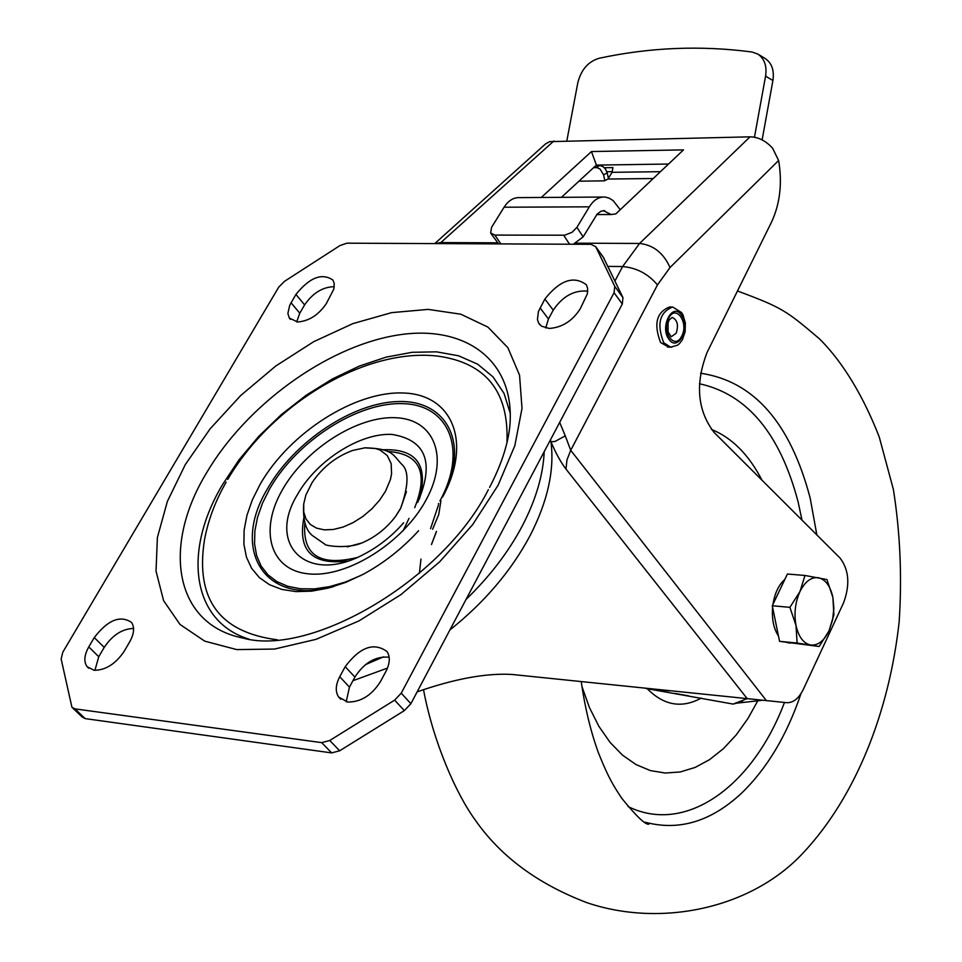 <?xml version="1.0" encoding="UTF-8"?>
<svg xmlns="http://www.w3.org/2000/svg" width="962" height="962" viewBox="0 0 962 962"><rect width="100%" height="100%" fill="white"/><g stroke="black" fill="none" stroke-linecap="round" stroke-linejoin="round"><path stroke-width="1.44" d="M761.952 480.17C748.845 454.665 731.986 437.734 711.363 429.365M581.89 686.387L589.453 707.587L598.893 726.346L609.992 742.291L622.474 755.122L636.05 764.598L650.42 770.598L665.259 773.039L680.266 771.957L695.141 767.436L709.595 759.619L723.352 748.725L736.17 734.992L747.811 718.722L758.092 700.264M789.225 642.917L786.375 642.388M778.474 636.038C773.652 628.655 771.704 619.095 772.606 607.335M772.967 604.304C774.807 593.085 778.775 584.752 784.872 579.34M819.155 646.488L779.557 641.329L772.282 605.747L787.409 574.025L804.99 575.468L799.963 591.582L789.898 607.335L796.007 625.468C793.89 613.576 795.213 602.284 799.963 591.582C805.098 581.433 811.279 576.827 818.506 577.741C825.6 579.533 830.398 586.111 832.9 597.474L833.862 608.176L832.635 619.72L829.016 630.868C824.025 640.969 817.904 645.682 810.677 645.021C803.51 643.47 798.616 636.952 796.007 625.468L797.113 643.049L819.155 646.488L829.016 630.868L833.886 614.874L832.9 597.474L826.935 579.569L804.99 575.468M779.557 641.329L797.113 643.049M772.282 605.747L789.898 607.335M409.006 518.398L403.162 530.699M94.011 670.273C105.567 670.322 115.656 663.948 124.278 651.142L129.774 641.69C134.175 633.657 134.752 627.224 131.481 622.378C120.19 614.922 107.792 619.985 94.264 637.578L88.769 646.921C84.223 655.098 83.646 661.664 87.037 666.606L94.011 670.273M297.607 321.981C309.03 321.104 318.626 314.935 326.395 303.475L333.838 289.045L334.247 283.61L332.984 280.11C322.042 272.607 309.68 277.393 295.923 294.444L289.73 305.243L287.878 313.432L289.297 318.037L297.607 321.981M347.655 702.032C360.798 702.176 371.741 695.37 380.471 681.577L385.93 671.404C389.971 663.419 390.344 656.806 387.025 651.551C373.905 642.015 359.956 647.053 345.202 666.678L339.73 676.743C335.534 684.896 335.173 691.666 338.648 697.041L347.655 702.032M549.206 328.451C562.109 327.537 572.474 320.959 580.29 308.718L587.361 293.843L587.638 288.42L586.387 284.788C573.797 275.348 559.956 280.098 544.877 299.026L538.407 311.556L537.433 319.504L538.744 323.22L541.45 326.154L549.206 328.451M72.727 708.032L82.143 716.991L85.185 718.614L331.649 752.909L339.67 750.781L404.341 710.617L410.894 703.691L622.294 304.028L622.967 297.655L603.306 257.203M595.827 246.909L614.754 286.339L614.069 292.713L401.238 693.181L394.648 700.132L329.762 740.475L321.717 742.64L74.976 708.886L71.934 707.262L61.159 659.054L62.807 652.176L278.703 287.169L284.403 281.397L339.983 245.55L346.933 243.182L590.896 244.324L595.694 246.669L603.968 258.177M545.719 328.018L548.448 318.987L553.234 310.149C562.626 296.26 574.122 289.923 587.746 291.137M346.212 701.791L349.459 687.121L354.882 677.08C364.285 662.614 375.709 655.988 389.141 657.214M296.681 321.933L299.771 313.179L304.617 304.882C312.806 293.025 322.691 286.953 334.271 286.664M94.913 670.358L98.761 656.733L104.221 647.402C112.446 635.124 122.234 628.799 133.562 628.451M365.5 664.598L383.573 656.842M466.041 599.446C489.706 576.551 508.465 552.032 522.318 525.877C535.894 499.747 543.193 475 544.203 451.647M645.49 688.395L733.08 704.076L742.616 701.683M550.384 439.959L550.961 441.774L555.002 441.474L565.271 435.87L570.719 450.3L657.455 284.932C648.292 273.93 636.676 267.797 622.618 266.546L639.586 243.458L750.035 136.832C758.236 136.965 765.752 140.741 772.57 148.172L778.631 160.498C782.419 183.189 780.05 203.74 771.5 222.162L707.082 352.441C695.033 383.814 697.378 410.485 714.093 432.431L840.187 558.2C849.049 570.045 850.167 584.956 843.518 602.946L803.366 689.261C798.833 698.484 793.253 702.957 786.639 702.681L511.928 674.446C486.171 672.979 454.581 678.787 417.147 691.858M573.304 244.24L583.14 236.892L576.911 227.357L572.089 232.287L564.658 235.209L494.877 235.089L490.644 233.02L491.57 227.321L504.088 207.215C508.441 200.493 513.696 197.294 519.829 197.619L602.597 197.042M604.364 167.725L612.938 167.604L612.048 172.318L607.936 179.04L604.401 180.832L578.932 181.193M606.89 171.717L612.181 171.645M754.461 137.205L765.572 76.166C767.063 65.921 764.441 58.526 757.695 53.992L751.911 51.996C700.745 45.262 649.795 47.366 599.073 58.285C588.167 61.592 581.084 69.769 577.813 82.792L566.858 140.68M765.572 76.166L772.907 80.519C774.398 70.298 771.764 62.927 765.03 58.393L757.695 53.992M772.907 80.519L762.12 139.887M603.282 210.642L611.171 214.526L615.788 213.937L683.501 149.88L591.45 151.551L541.269 197.475M576.911 227.357L589.345 206.83C593.674 199.964 598.869 196.705 604.918 197.03L609.138 198.112L613.107 200.577L620.249 209.716M491.089 233.67L498.605 243.891M604.617 210.642L601.046 211.207L597.137 214.117L583.14 236.892M611.171 214.526L596.765 214.562M668.542 164.033L596.392 165.103L591.45 151.551M596.392 165.103L561.423 197.33M449.903 629.942C484.656 602.224 511.411 570.731 530.17 535.449C547.703 501.238 554.629 470.021 550.961 441.774C555.783 453.186 560.786 462.289 565.981 469.071L566.967 459.932L570.719 450.3L766.389 700.601M565.271 435.87L559.692 422.39M604.833 180.615L603.583 174.831L607.214 172.883L608.477 178.728M593.71 167.58L597.366 167.713L600.084 169.096L603.583 174.831M595.779 165.656L600.312 165.644L603.066 166.691L605.447 168.975L607.214 172.883M595.995 167.544L599.639 165.608M565.981 469.071L747.209 698.64L733.08 704.076M750.035 136.832L549.651 141.642L545.466 143.975L434.764 243.59M385.57 491.149L390.452 479.413L391.582 473.785L391.149 463.6L387.205 455.471L380.086 450.06L375.529 448.508L364.851 447.835L352.838 450.408C336.171 456.469 322.631 467.147 312.193 482.431L305.868 495.045L303.727 503.884L303.764 511.988L305.988 518.963L310.305 524.434L316.522 528.138L324.326 529.858L333.333 529.485L343.097 527.044L353.102 522.631L362.83 516.486L371.789 508.922L379.497 500.324L385.57 491.149M406.445 491.63L400.565 508.597L395.478 516.522C386.411 528.427 375.24 537.229 361.965 542.929L347.366 546.861M431.469 544.564L436.507 531.409M668.626 347.09L660.593 342.532C653.487 324.026 656.505 312.157 669.648 306.938L671.488 306.974M800.985 693.626C786.856 735.449 766.979 768.698 741.341 793.385C710.966 821.584 678.932 831.204 645.225 822.233L648.749 824.254C645.153 824.662 636.159 816.029 621.801 798.364C613.588 785.822 608.838 778.823 598.304 752.512C590.596 731.096 584.92 707.503 581.252 681.733M700.552 373.232C753.727 381.06 790.283 422.691 810.184 498.124L816.858 534.932M628.042 806.541C685.714 835.124 752.897 786.243 784.475 702.452M801.983 520.093L798.135 501.996C780.086 433.561 747.173 394.143 699.41 383.742M701.31 698.063C681.854 708.657 663.84 705.531 647.246 688.696M674.975 693.422L688.612 695.863M432.587 529.292L438.708 514.646L440.933 500.769M430.555 528.619L438.371 505.29M438.48 504.148L438.54 503.475M614.754 286.339L622.967 297.655M622.294 304.028L614.069 292.713M401.238 693.181L410.894 703.691M404.341 710.617L394.648 700.132M329.762 740.475L339.67 750.781M331.649 752.909L321.717 742.64M74.976 708.886L85.185 718.614M540.067 307.888L548.448 318.987M553.234 310.149L544.877 299.026M354.882 677.08L345.202 666.678M339.73 676.743L349.459 687.121M304.617 304.882L295.923 294.444M291.041 302.753L299.771 313.179M88.769 646.921L98.761 656.733M104.221 647.402L94.264 637.578M185.257 464.67L167.364 501.442L157.395 537.481L156.024 571.115L163.588 600.649L180.014 624.458L204.738 641.149L236.736 649.591L274.471 649.061L315.981 639.369L358.994 620.887L401.034 594.552L439.646 561.844L472.619 524.675L498.112 485.221L514.814 445.731L522.005 408.405L519.552 375.192L507.876 347.679L487.89 327.092L460.822 314.213L428.174 309.391L391.618 312.638L352.886 323.617L313.696 341.69L275.781 366.005L240.753 395.478L210.113 428.836L185.257 464.67M489.598 487.361C500.745 465.969 507.431 446.14 509.656 427.862C516.654 360.834 465.151 323.136 395.322 335.461C325.481 347.474 245.935 405.603 206.313 473.268C161.604 547.113 174.844 624.494 242.857 638.046C310.233 657.142 442.556 580.916 488.383 489.622M249.002 639.153C191.63 621.548 182.552 551.43 222.511 484.656L238.973 459.884L258.802 436.291L281.421 414.55L306.156 395.262L332.347 378.968L359.235 366.125L386.087 357.142L412.121 352.308L436.568 351.839L458.658 355.82L477.693 364.213L493.013 376.863L504.052 393.458L510.329 413.552M277.429 639.814C219.492 632.383 195.178 599.085 204.473 539.922C208.081 520.37 215.284 501.13 226.118 482.19M442.604 497.005C472.45 442.364 452.489 394.504 403.655 393.013C355.231 390.74 289.538 432.744 260.125 484.307L252.333 499.879L246.945 515.331L244.107 530.266L243.915 544.312L246.428 557.094L251.599 568.289L259.343 577.585L269.492 584.704L281.806 589.429L295.983 591.606L311.676 591.149L328.451 588.035L345.875 582.323L363.456 574.158C384.006 562.986 402.393 548.496 418.626 530.699M333.718 586.567C264.43 606.493 230.243 549.579 267.773 488.287C294.576 441.245 353.319 402.212 398.845 401.527C444.612 400.276 467.845 439.381 446.705 488.864M361.291 575.288L345.274 582.082L329.521 586.652L314.43 588.9L300.397 588.768L287.77 586.303L276.852 581.589L267.905 574.771L261.123 566.041L256.65 555.627L254.557 543.831L254.87 530.928L257.551 517.255L262.518 503.126L269.637 488.876C297.03 440.668 358.489 401.419 403.703 403.679C449.29 405.218 467.76 450.036 439.959 500.913M282.419 489.778C258.778 530.567 270.094 570.478 308.766 573.881C347.09 577.909 403.186 542.712 426.082 499.939C449.567 457.19 434.343 419.204 395.863 417.736C357.696 415.668 305.507 448.941 282.419 489.778M417.676 502.477C434.716 462.686 426.154 440.007 391.967 434.415C360.125 432.708 316.606 460.521 297.45 494.588C266.582 544.696 306.926 584.607 363.191 554.665C378.475 546.777 391.967 536.147 403.667 522.775M347.655 561.038C312.349 565.259 297.739 550.913 303.824 518.001M357.01 557.539C319.48 566.618 302.104 554.906 304.882 522.402M387.385 451.455C419.805 453.463 428.908 472.21 414.694 507.683M383.237 449.747C416.498 448.617 428.571 465.031 419.468 498.965M506.938 442.688C509.09 391.678 486.038 362.818 437.782 356.108C364.526 347.522 271.284 404.882 227.754 479.365M387.482 668.085L352.922 680.711M500.865 243.903L494.877 235.089M612.048 172.318L660.437 171.693M653.222 178.523L607.936 179.04M563.672 235.257L569.576 244.228M589.345 206.83L504.088 207.215M607.924 266.402L622.618 266.546L614.946 280.976M576.01 243.17L639.586 243.458C653.342 244.973 663.491 252.994 670.033 267.508L778.631 160.498M657.455 284.932L670.033 267.508M553.896 140.945L440.837 242.58L497.282 242.821M435.365 243.59L440.837 242.58L439.706 243.614M667.484 347.066L670.55 347.15L677.525 345.226L679.388 343.699L682.431 339.67L685.148 331.758L685.341 322.919L682.972 314.875L681.637 312.626L672.715 306.998C659.571 312.229 656.565 324.098 663.66 342.628L670.55 347.15L671.885 347.174M681.457 315.127C672.606 301.587 659.379 326.984 668.951 339.285C677.909 352.633 690.896 327.369 681.457 315.127M668.734 318.109C675.733 303.691 689.189 322.691 681.673 336.183C674.795 350.661 661.134 331.77 668.734 318.109M676.142 333.273L671.163 336.784L668.049 331.818L668.061 322.967L669.239 319.853L672.21 317.4C677.428 319.937 678.739 325.228 676.142 333.273M420.971 559.09L419.396 573.244M423.557 689.91C433.405 742.423 456.12 793.782 475.036 819.744C500.288 856.18 537.469 883.777 586.567 902.548C659.956 927.693 751.069 909.138 803.234 852.837C855.819 796.692 889.225 711.796 899.157 621.873C902.128 576.575 900.191 532.407 893.361 489.357L879.28 437.121C860.124 387.662 837.156 356.156 819.179 338.588C785.99 310.51 782.852 307.888 737.469 290.981M788.275 642.832L790.8 643.073M540.055 324.952L538.744 323.22M340.716 699.242L338.648 697.041M290.464 319.42L289.297 318.037M88.757 668.277L87.037 666.606M595.694 246.669L603.835 257.924M669.215 690.836L650.516 688.924M734.98 703.354L762.217 700.324M365.271 447.799C393.494 448.689 392.965 455.303 401.635 464.177C409.078 470.634 408.766 485.293 400.709 508.116L395.478 516.522M361.965 542.929C345.947 549.603 323.412 545.165 325.12 544.396L312.205 535.401C305.784 530.05 302.91 519.985 303.583 505.23M436.435 531.373L431.637 543.999"/></g></svg>
